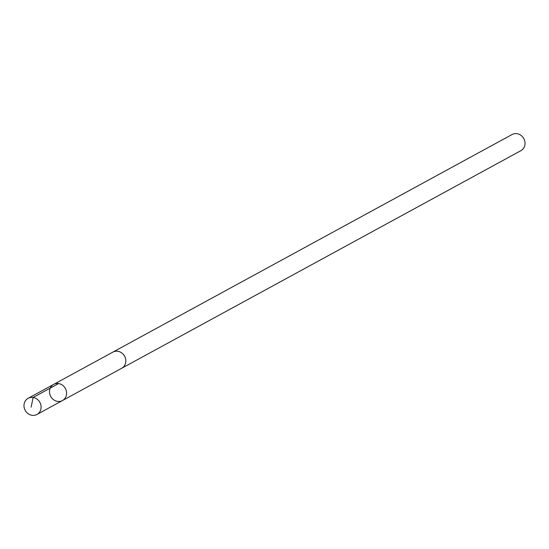 <?xml version="1.0" encoding="UTF-8"?>
<svg xmlns="http://www.w3.org/2000/svg" width="549" height="549" viewBox="0 0 549 549"><rect width="100%" height="100%" fill="white"/><g stroke="black" fill="none" stroke-linecap="round" stroke-linejoin="round"><path stroke-width="0.82" d="M53.651 384.403L112.861 352.135A9.196 8.365 61.4 0 1 122.345 353.412A9.196 8.365 61.4 0 1 121.665 368.283L62.462 400.557A9.203 8.365 -118.6 0 0 65.4 388.479A9.203 8.365 -118.6 0 0 53.651 384.403A9.203 8.365 -118.6 0 0 52.965 399.281A9.203 8.365 -118.6 0 0 62.462 400.557A9.203 8.365 -118.6 0 0 65.4 388.479A9.203 8.365 -118.6 0 0 53.651 384.403L28.136 398.306A9.203 8.365 61.4 0 1 37.634 399.59A9.203 8.365 61.4 0 1 36.948 414.468A9.203 8.365 61.4 0 1 27.45 413.184A9.203 8.365 61.4 0 1 28.136 398.306M112.634 352.259A9.203 8.365 61.4 0 1 112.854 352.129A9.203 8.365 61.4 0 1 122.352 353.405A9.203 8.365 61.4 0 1 121.665 368.29A9.203 8.365 61.4 0 1 121.439 368.406M112.854 352.129L512.059 134.532A9.203 8.365 61.4 0 1 521.55 135.816A9.203 8.365 61.4 0 1 520.864 150.694L121.665 368.29M58.619 383.559L33.105 397.469L31.149 407.145M62.462 400.557L36.948 414.468"/></g></svg>
